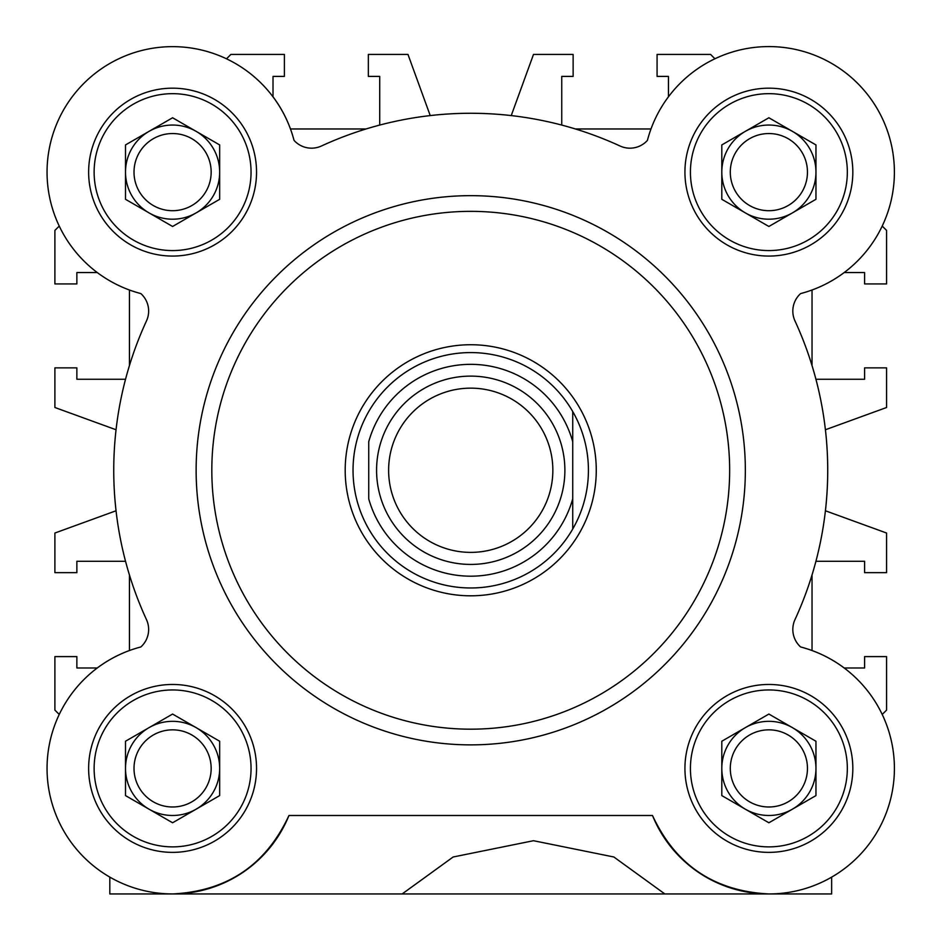 <?xml version="1.0" encoding="UTF-8"?>
<svg xmlns="http://www.w3.org/2000/svg" width="941" height="941" viewBox="0 0 941 941"><rect width="100%" height="100%" fill="white"/><g stroke="black" fill="none" stroke-linecap="round" stroke-linejoin="round"><path stroke-width="1.41" d="M729.651 470.265A258.916 258.916 0 0 1 470.735 729.181A258.916 258.916 0 0 1 211.819 470.265A258.916 258.916 0 0 1 470.735 211.349A258.916 258.916 0 0 1 729.651 470.265M745.343 470.265A274.607 274.607 0 0 1 470.735 744.872A274.607 274.607 0 0 1 196.128 470.265A274.607 274.607 0 0 1 470.735 195.657A274.607 274.607 0 0 1 745.343 470.265M109.815 877.13L109.815 893.95L768.879 893.95C714.313 891.198 675.52 865.05 652.501 815.494A125.541 125.541 0 0 0 863.062 851.417A125.541 125.541 0 0 0 800.967 647.055A1.564 1.564 0 0 1 800.262 646.643L799.721 646.102A23.537 23.537 0 0 1 794.98 619.613A356.992 356.992 0 0 0 794.98 320.928A23.537 23.537 0 0 1 799.721 294.427L800.262 293.898A1.564 1.564 0 0 1 800.967 293.486A125.541 125.541 0 0 0 779.689 47.05A125.541 125.541 0 0 0 647.514 140.033A1.564 1.564 0 0 1 647.102 140.738L646.573 141.279A23.537 23.537 0 0 1 620.072 146.02A356.992 356.992 0 0 0 321.387 146.02A23.537 23.537 0 0 1 294.898 141.279L294.357 140.738A1.564 1.564 0 0 1 293.945 140.033A125.541 125.541 0 0 0 47.05 172.121A125.541 125.541 0 0 0 140.491 293.486A1.564 1.564 0 0 1 141.209 293.898L141.75 294.427A23.537 23.537 0 0 1 146.478 320.928A356.992 356.992 0 0 0 113.743 470.265A356.992 356.992 0 0 1 116.049 429.755L54.896 407.5L54.896 367.872L76.868 367.872L76.868 379.258L125.541 379.258A356.992 356.992 0 0 1 129.435 365.59L129.435 290.004A125.541 125.541 0 0 1 97.264 272.549L76.868 272.549L76.868 283.923L54.896 283.923L54.896 230.416L59.236 226.075M172.591 893.95C227.157 891.198 265.95 865.05 288.958 815.494A125.541 125.541 0 0 1 47.05 768.409A125.541 125.541 0 0 1 140.491 647.055A1.564 1.564 0 0 0 141.209 646.643L141.75 646.102A23.537 23.537 0 0 0 146.478 619.613A356.992 356.992 0 0 1 113.743 470.265A356.992 356.992 0 0 0 116.049 510.775L54.896 533.029L54.896 572.657L76.868 572.657L76.868 561.283L125.541 561.283A356.992 356.992 0 0 0 129.435 574.951L129.435 650.525A125.541 125.541 0 0 0 97.264 667.981L76.868 667.981L76.868 656.606L54.896 656.606L54.896 710.114L59.236 714.454A125.541 125.541 0 0 0 56.213 721.335M256.54 172.121A83.949 83.949 0 0 0 172.591 88.172A83.949 83.949 0 0 0 88.63 172.121A83.949 83.949 0 0 0 172.591 256.07A83.949 83.949 0 0 0 256.54 172.121M256.54 768.409A83.949 83.949 0 0 0 172.591 684.46A83.949 83.949 0 0 0 88.63 768.409A83.949 83.949 0 0 0 172.591 852.37A83.949 83.949 0 0 0 256.54 768.409M852.828 768.409A83.949 83.949 0 0 0 768.879 684.46A83.949 83.949 0 0 0 684.93 768.409A83.949 83.949 0 0 0 768.879 852.37A83.949 83.949 0 0 0 852.828 768.409M852.828 172.121A83.949 83.949 0 0 0 768.879 88.172A83.949 83.949 0 0 0 684.93 172.121A83.949 83.949 0 0 0 768.879 256.07A83.949 83.949 0 0 0 852.828 172.121M251.047 172.121A78.456 78.456 0 0 1 172.591 250.577A78.456 78.456 0 0 1 94.124 172.121A78.456 78.456 0 0 1 172.591 93.665A78.456 78.456 0 0 1 251.047 172.121M251.047 768.409A78.456 78.456 0 0 1 172.591 846.876A78.456 78.456 0 0 1 94.124 768.409A78.456 78.456 0 0 1 172.591 689.953A78.456 78.456 0 0 1 251.047 768.409M847.335 768.409A78.456 78.456 0 0 1 768.879 846.876A78.456 78.456 0 0 1 690.423 768.409A78.456 78.456 0 0 1 768.879 689.953A78.456 78.456 0 0 1 847.335 768.409M847.335 172.121A78.456 78.456 0 0 1 768.879 250.577A78.456 78.456 0 0 1 690.423 172.121A78.456 78.456 0 0 1 768.879 93.665A78.456 78.456 0 0 1 847.335 172.121M211.16 172.121A38.581 38.581 0 0 0 172.591 133.54A38.581 38.581 0 0 0 134.01 172.121A38.581 38.581 0 0 0 172.591 210.702A38.581 38.581 0 0 0 211.16 172.121M172.591 125.047A47.074 47.074 0 0 1 196.128 212.889A47.074 47.074 0 0 1 125.506 172.121A47.074 47.074 0 0 1 172.591 125.047M125.506 768.409A47.074 47.074 0 0 1 196.128 727.64A47.074 47.074 0 0 1 196.128 809.178A47.074 47.074 0 0 1 125.506 768.409M211.16 768.409A38.581 38.581 0 0 0 172.591 729.84A38.581 38.581 0 0 0 134.01 768.409A38.581 38.581 0 0 0 172.591 806.99A38.581 38.581 0 0 0 211.16 768.409M721.806 768.409A47.074 47.074 0 0 1 792.416 727.64A47.074 47.074 0 0 1 792.416 809.178A47.074 47.074 0 0 1 721.806 768.409M807.46 768.409A38.581 38.581 0 0 0 768.879 729.84A38.581 38.581 0 0 0 730.298 768.409A38.581 38.581 0 0 0 768.879 806.99A38.581 38.581 0 0 0 807.46 768.409M807.46 172.121A38.581 38.581 0 0 0 768.879 133.54A38.581 38.581 0 0 0 730.298 172.121A38.581 38.581 0 0 0 768.879 210.702A38.581 38.581 0 0 0 807.46 172.121M768.879 125.047A47.074 47.074 0 0 1 792.416 212.889A47.074 47.074 0 0 1 721.806 172.121A47.074 47.074 0 0 1 768.879 125.047M831.644 893.95L768.879 893.95L831.644 893.95L831.644 877.13M652.501 815.494L288.958 815.494M664.852 893.95L613.85 856.992L533.5 840.713L453.15 856.992L402.148 893.95M172.591 117.766L125.506 144.938L125.506 199.304L172.591 226.475L219.665 199.304L219.665 144.938L172.591 117.766M172.591 714.054L125.506 741.237L125.506 795.592L172.591 822.775L219.665 795.592L219.665 741.237L172.591 714.054M768.879 714.054L721.806 741.237L721.806 795.592L768.879 822.775L815.953 795.592L815.953 741.237L768.879 714.054M768.879 117.766L721.806 144.938L721.806 199.304L768.879 226.475L815.953 199.304L815.953 144.938L768.879 117.766M882.223 226.075L886.575 230.416L886.575 283.923L864.603 283.923L864.603 272.549L844.206 272.549A125.541 125.541 0 0 1 812.036 290.004L812.036 365.59A356.992 356.992 0 0 1 815.929 379.258L864.603 379.258L864.603 367.872L886.575 367.872L886.575 407.5L825.422 429.755A356.992 356.992 0 0 1 825.422 510.775L886.575 533.029L886.575 572.657L864.603 572.657L864.603 561.283L815.929 561.283A356.992 356.992 0 0 1 812.036 574.951L812.036 650.525A125.541 125.541 0 0 1 844.206 667.981L864.603 667.981L864.603 656.606L886.575 656.606L886.575 710.114L882.223 714.454A125.541 125.541 0 0 1 885.258 721.335M226.546 58.777L230.886 54.425L284.394 54.425L284.394 76.397L273.019 76.397L273.019 96.794A125.541 125.541 0 0 1 290.475 128.964L366.049 128.964A356.992 356.992 0 0 1 379.717 125.071L379.717 76.397L368.343 76.397L368.343 54.425L407.971 54.425L430.225 115.578A356.992 356.992 0 0 1 511.245 115.578L533.5 54.425L573.128 54.425L573.128 76.397L561.742 76.397L561.742 125.071A356.992 356.992 0 0 1 575.41 128.964L650.996 128.964A125.541 125.541 0 0 1 668.451 96.794L668.451 76.397L657.077 76.397L657.077 54.425L710.584 54.425L714.925 58.777M596.265 470.265A125.541 125.541 0 0 1 470.735 595.806A125.541 125.541 0 0 1 345.194 470.265A125.541 125.541 0 0 1 470.735 344.735A125.541 125.541 0 0 1 596.265 470.265M588.419 470.265A117.684 117.684 0 0 1 368.731 528.983A117.684 117.684 0 0 1 470.735 352.581A117.684 117.684 0 0 1 588.419 470.265M564.882 470.265A94.147 94.147 0 0 1 470.735 564.424A94.147 94.147 0 0 1 376.576 470.265A94.147 94.147 0 0 1 470.735 376.118A94.147 94.147 0 0 1 564.882 470.265M470.735 552.379A82.114 82.114 0 0 1 388.621 470.265A82.114 82.114 0 0 1 470.735 388.151A82.114 82.114 0 0 1 552.849 470.265A82.114 82.114 0 0 1 470.735 552.379M572.728 528.983L572.728 498.824L572.728 528.983M572.728 411.558L572.728 441.705L572.728 411.558M572.728 498.824L572.728 441.705A105.921 105.921 0 0 0 368.731 441.705L368.731 498.824A105.921 105.921 0 0 0 572.728 498.824"/></g></svg>
